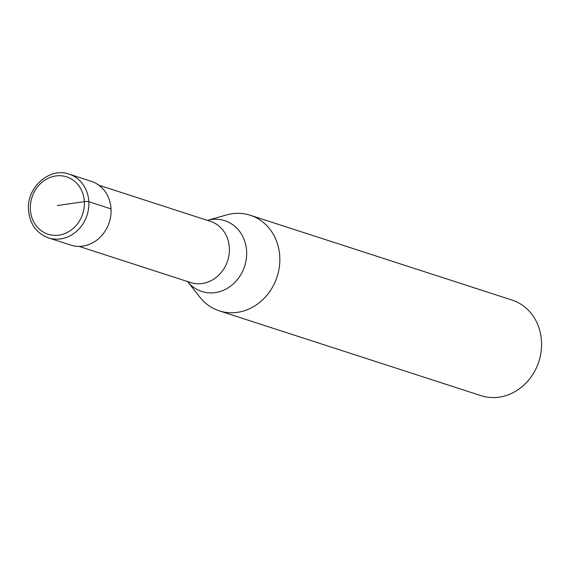 <?xml version="1.0" encoding="UTF-8"?>
<svg xmlns="http://www.w3.org/2000/svg" width="570" height="570" viewBox="0 0 570 570"><rect width="100%" height="100%" fill="white"/><g stroke="black" fill="none" stroke-linecap="round" stroke-linejoin="round"><path stroke-width="0.85" d="M111.043 208.912A33.495 29.654 108 0 1 70.73 245.093L48.507 237.897A33.495 29.654 108 0 0 88.827 201.709L111.043 208.912A33.495 29.654 -72 0 0 91.378 181.367L69.162 174.163A33.495 29.654 -72 0 1 88.827 201.709A3.349 0.62 -3.1 0 0 84.346 201.659A30.146 26.69 108 0 1 58.959 235.132A30.146 26.69 108 0 1 30.367 209.439A30.146 26.69 -72 0 1 55.753 175.973A30.146 26.69 -72 0 1 84.346 201.659L57.356 205.549M98.867 185.2L210.494 221.374A32.155 28.472 -72 0 1 229.368 247.815A32.155 28.472 108 0 1 190.672 282.556L79.038 246.375M187.587 281.559A37.221 32.96 108 0 0 225.542 289.304A37.221 32.96 108 0 0 246.625 251.285A37.221 32.96 -72 0 0 207.409 220.376L226.504 214.947A50.245 44.481 -72 0 1 250.266 215.253A50.245 44.481 -72 0 1 279.763 256.564A50.245 44.481 108 0 1 219.286 310.842A50.245 44.481 108 0 1 199.863 297.148L187.615 281.58M250.266 215.253L512.003 300.069A50.245 44.481 -72 0 1 541.5 341.387A50.245 44.481 108 0 1 481.03 395.666L219.286 310.842M69.162 174.163C49.925 166.825 26.391 187.323 28.5 210.102C29.875 224.131 36.544 233.394 48.507 237.897"/></g></svg>
